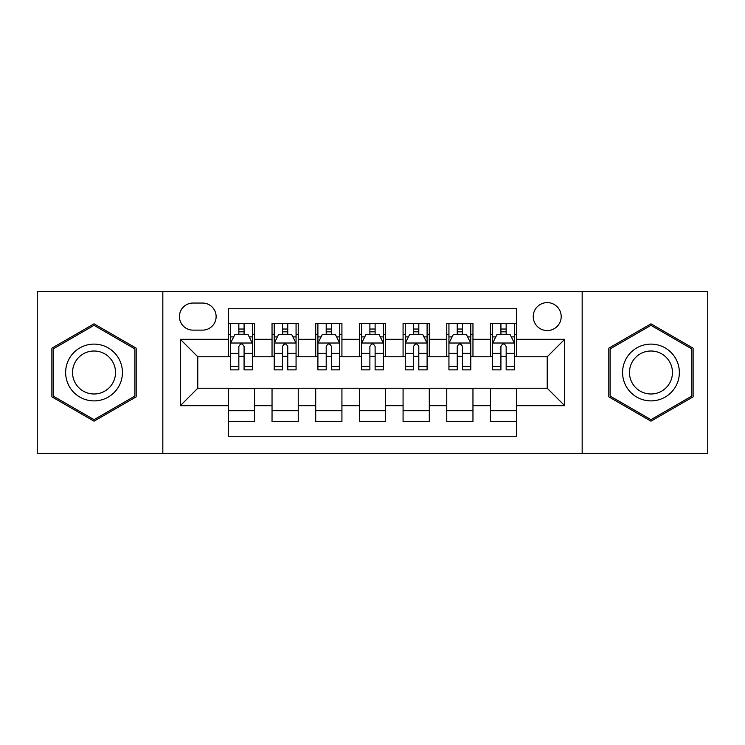 <?xml version="1.0" encoding="UTF-8"?>
<svg xmlns="http://www.w3.org/2000/svg" width="745" height="745" viewBox="0 0 745 745"><rect width="100%" height="100%" fill="white"/><g stroke="black" fill="none" stroke-linecap="round" stroke-linejoin="round"><path stroke-width="1.12" d="M547.221 302.61A13.978 13.978 0 0 0 533.243 316.588A13.978 13.978 0 0 0 547.221 330.566A13.978 13.978 0 0 0 561.199 316.588A13.978 13.978 0 0 0 547.221 302.61M582.171 453.314L707.75 453.314L707.75 291.686L582.171 291.686L582.171 453.314L162.829 453.314L162.829 291.686L37.25 291.686L37.25 453.314L162.829 453.314M516.648 323.358L490.433 323.358L490.433 339.301L472.963 339.301L472.963 356.771L490.433 356.771L490.433 339.301M472.963 339.301L472.963 323.358L446.758 323.358L446.758 339.301L429.288 339.301L429.288 356.771L446.758 356.771L446.758 339.301M429.288 339.301L429.288 323.358L403.073 323.358L403.073 339.301L385.603 339.301L385.603 356.771L403.073 356.771L403.073 339.301M385.603 339.301L385.603 323.358L359.397 323.358L359.397 339.301L341.927 339.301L341.927 356.771L359.397 356.771L359.397 339.301M341.927 339.301L341.927 323.358L315.712 323.358L315.712 339.301L298.242 339.301L298.242 356.771L315.712 356.771L315.712 339.301M298.242 339.301L298.242 323.358L272.037 323.358L272.037 356.771L254.567 356.771L254.567 323.358L228.352 323.358M228.352 421.642L254.567 421.642L254.567 388.229L272.037 388.229L272.037 421.642L298.242 421.642L298.242 388.229L315.712 388.229L315.712 405.699L298.242 405.699M315.712 405.699L315.712 421.642L341.927 421.642L341.927 388.229L359.397 388.229L359.397 405.699L341.927 405.699M359.397 405.699L359.397 421.642L385.603 421.642L385.603 388.229L403.073 388.229L403.073 405.699L385.603 405.699M403.073 405.699L403.073 421.642L429.288 421.642L429.288 388.229L446.758 388.229L446.758 405.699L429.288 405.699M446.758 405.699L446.758 421.642L472.963 421.642L472.963 388.229L490.433 388.229L490.433 405.699L472.963 405.699M192.974 330.128L202.584 330.128A13.54 13.54 0 0 0 216.125 316.588A13.54 13.54 0 0 0 202.584 303.047L192.974 303.047A13.54 13.54 0 0 0 179.433 316.588A13.54 13.54 0 0 0 192.974 330.128M582.171 291.686L162.829 291.686M516.648 339.301L516.648 308.728L228.352 308.728L228.352 356.771L197.779 356.771L197.779 388.229L228.352 388.229L228.352 436.272L516.648 436.272L516.648 388.229L547.221 388.229L547.221 356.771L516.648 356.771L516.648 339.301L564.691 339.301L564.691 405.699L516.648 405.699M228.352 405.699L180.309 405.699L180.309 339.301L228.352 339.301M490.433 405.699L490.433 421.642L516.648 421.642M228.352 334.281L230.54 334.281M238.838 334.281L244.081 334.281M252.378 334.281L254.567 334.281M228.352 356.334L230.54 356.334M238.838 356.334L244.081 356.334M252.378 356.334L254.567 356.334M228.352 388.667L254.567 388.667M228.352 410.719L254.567 410.719M272.037 356.334L274.216 356.334M282.513 356.334L287.756 356.334M296.063 356.334L298.242 356.334M272.037 334.281L274.216 334.281M282.513 334.281L287.756 334.281M296.063 334.281L298.242 334.281M272.037 388.667L298.242 388.667M272.037 410.719L298.242 410.719M315.712 388.667L341.927 388.667M315.712 410.719L341.927 410.719M315.712 334.281L317.901 334.281M326.198 334.281L331.441 334.281M339.739 334.281L341.927 334.281M315.712 356.334L317.901 356.334M326.198 356.334L331.441 356.334M339.739 356.334L341.927 356.334M359.397 388.667L385.603 388.667M359.397 410.719L385.603 410.719M359.397 334.281L361.576 334.281M369.883 334.281L375.117 334.281M383.424 334.281L385.603 334.281M359.397 356.334L361.576 356.334M369.883 356.334L375.117 356.334M383.424 356.334L385.603 356.334M403.073 388.667L429.288 388.667M403.073 410.719L429.288 410.719M403.073 334.281L405.261 334.281M413.559 334.281L418.802 334.281M427.099 334.281L429.288 334.281M403.073 356.334L405.261 356.334M413.559 356.334L418.802 356.334M427.099 356.334L429.288 356.334M446.758 388.667L472.963 388.667M446.758 410.719L472.963 410.719M446.758 334.281L448.937 334.281M457.244 334.281L462.487 334.281M470.784 334.281L472.963 334.281M446.758 356.334L448.937 356.334M457.244 356.334L462.487 356.334M470.784 356.334L472.963 356.334M490.433 388.667L516.648 388.667M490.433 410.719L516.648 410.719M490.433 334.281L492.622 334.281M500.919 334.281L506.162 334.281M514.46 334.281L516.648 334.281M490.433 356.334L492.622 356.334M500.919 356.334L506.162 356.334M514.46 356.334L516.648 356.334M197.779 356.771L180.309 339.301M197.779 388.229L180.309 405.699M564.691 339.301L547.221 356.771M564.691 405.699L547.221 388.229M94.038 421.176L136.186 396.834L136.186 348.166L94.038 323.824L51.88 348.166L51.88 396.834L94.038 421.176M693.12 348.166L650.962 323.824L608.814 348.166L608.814 396.834L650.962 421.176L693.12 396.834L693.12 348.166M244.081 329.039L238.838 329.039M252.378 366.317L244.081 366.317L244.081 369.883L252.378 369.883L252.378 343.231L248.011 334.496L234.908 334.496L230.54 343.231L230.54 369.883L238.838 369.883L238.838 366.317L230.54 366.317M230.54 343.231L230.54 323.358M252.378 343.231L252.378 323.358M238.838 334.496L238.838 323.358M244.081 323.358L244.081 334.496M244.081 366.317L244.081 346.509C242.33 343.147 240.588 343.147 238.838 346.509L238.838 366.317M94.038 344.106A28.394 28.394 0 0 0 65.644 372.5A28.394 28.394 0 0 0 94.038 400.894A28.394 28.394 0 0 0 122.431 372.5A28.394 28.394 0 0 0 94.038 344.106M94.038 351.007A21.493 21.493 0 0 0 72.535 372.5A21.493 21.493 0 0 0 94.038 393.993A21.493 21.493 0 0 0 115.531 372.5A21.493 21.493 0 0 0 94.038 351.007M134.873 396.079L94.038 419.659L53.193 396.079L53.193 348.921L94.038 325.341L134.873 348.921L134.873 396.079M626.377 358.308A28.394 28.394 0 0 0 636.77 397.085A28.394 28.394 0 0 0 675.557 386.692A28.394 28.394 0 0 0 665.164 347.915A28.394 28.394 0 0 0 626.377 358.308M632.347 361.753A21.493 21.493 0 0 0 640.216 391.116A21.493 21.493 0 0 0 669.578 383.247A21.493 21.493 0 0 0 661.709 353.884A21.493 21.493 0 0 0 632.347 361.753M691.807 348.921L691.807 396.079L650.962 419.659L610.127 396.079L610.127 348.921L650.962 325.341L691.807 348.921M287.756 329.039L282.513 329.039M296.063 366.317L287.756 366.317L287.756 369.883L296.063 369.883L296.063 343.231L291.686 334.496L278.583 334.496L274.216 343.231L274.216 369.883L282.513 369.883L282.513 366.317L274.216 366.317M274.216 343.231L274.216 323.358M296.063 343.231L296.063 323.358M282.513 334.496L282.513 323.358M287.756 323.358L287.756 334.496M287.756 366.317L287.756 346.509C286.015 343.147 284.264 343.147 282.513 346.509L282.513 366.317M331.441 329.039L326.198 329.039M339.739 366.317L331.441 366.317L331.441 369.883L339.739 369.883L339.739 343.231L335.371 334.496L322.268 334.496L317.901 343.231L317.901 369.883L326.198 369.883L326.198 366.317L317.901 366.317M317.901 343.231L317.901 323.358M339.739 343.231L339.739 323.358M326.198 334.496L326.198 323.358M331.441 323.358L331.441 334.496M331.441 366.317L331.441 346.509C329.7 343.147 327.949 343.147 326.198 346.509L326.198 366.317M375.117 329.039L369.883 329.039M383.424 366.317L375.117 366.317L375.117 369.883L383.424 369.883L383.424 343.231L379.056 334.496L365.944 334.496L361.576 343.231L361.576 369.883L369.883 369.883L369.883 366.317L361.576 366.317M361.576 343.231L361.576 323.358M383.424 343.231L383.424 323.358M369.883 334.496L369.883 323.358M375.117 323.358L375.117 334.496M375.117 366.317L375.117 346.509C373.375 343.147 371.625 343.147 369.883 346.509L369.883 366.317M418.802 329.039L413.559 329.039M427.099 366.317L418.802 366.317L418.802 369.883L427.099 369.883L427.099 343.231L422.732 334.496L409.629 334.496L405.261 343.231L405.261 369.883L413.559 369.883L413.559 366.317L405.261 366.317M405.261 343.231L405.261 323.358M427.099 343.231L427.099 323.358M413.559 334.496L413.559 323.358M418.802 323.358L418.802 334.496M418.802 366.317L418.802 346.509C417.06 343.147 415.31 343.147 413.559 346.509L413.559 366.317M462.487 329.039L457.244 329.039M470.784 366.317L462.487 366.317L462.487 369.883L470.784 369.883L470.784 343.231L466.417 334.496L453.314 334.496L448.937 343.231L448.937 369.883L457.244 369.883L457.244 366.317L448.937 366.317M448.937 343.231L448.937 323.358M470.784 343.231L470.784 323.358M457.244 334.496L457.244 323.358M462.487 323.358L462.487 334.496M462.487 366.317L462.487 346.509C460.736 343.147 458.995 343.147 457.244 346.509L457.244 366.317M506.162 329.039L500.919 329.039M514.46 366.317L506.162 366.317L506.162 369.883L514.46 369.883L514.46 343.231L510.092 334.496L496.989 334.496L492.622 343.231L492.622 369.883L500.919 369.883L500.919 366.317L492.622 366.317M492.622 343.231L492.622 323.358M514.46 343.231L514.46 323.358M500.919 334.496L500.919 323.358M506.162 323.358L506.162 334.496M506.162 366.317L506.162 346.509C504.421 343.147 502.67 343.147 500.919 346.509L500.919 366.317M272.037 405.699L254.567 405.699M272.037 339.301L254.567 339.301M252.266 343.017L230.643 343.017M230.54 336.898L233.707 336.898M249.212 336.898L252.378 336.898M238.838 353.353L230.54 353.353M252.378 353.353L244.081 353.353M244.081 331.814L238.838 331.814M295.951 343.017L274.328 343.017M274.216 336.898L277.382 336.898M292.897 336.898L296.063 336.898M282.513 353.353L274.216 353.353M296.063 353.353L287.756 353.353M287.756 331.814L282.513 331.814M339.627 343.017L318.013 343.017M317.901 336.898L321.067 336.898M336.572 336.898L339.739 336.898M326.198 353.353L317.901 353.353M339.739 353.353L331.441 353.353M331.441 331.814L326.198 331.814M383.312 343.017L361.688 343.017M361.576 336.898L364.743 336.898M380.257 336.898L383.424 336.898M369.883 353.353L361.576 353.353M383.424 353.353L375.117 353.353M375.117 331.814L369.883 331.814M426.987 343.017L405.373 343.017M405.261 336.898L408.428 336.898M423.933 336.898L427.099 336.898M413.559 353.353L405.261 353.353M427.099 353.353L418.802 353.353M418.802 331.814L413.559 331.814M470.672 343.017L449.049 343.017M448.937 336.898L452.103 336.898M467.618 336.898L470.784 336.898M457.244 353.353L448.937 353.353M470.784 353.353L462.487 353.353M462.487 331.814L457.244 331.814M514.357 343.017L492.734 343.017M492.622 336.898L495.788 336.898M511.293 336.898L514.46 336.898M500.919 353.353L492.622 353.353M514.46 353.353L506.162 353.353M506.162 331.814L500.919 331.814"/></g></svg>
